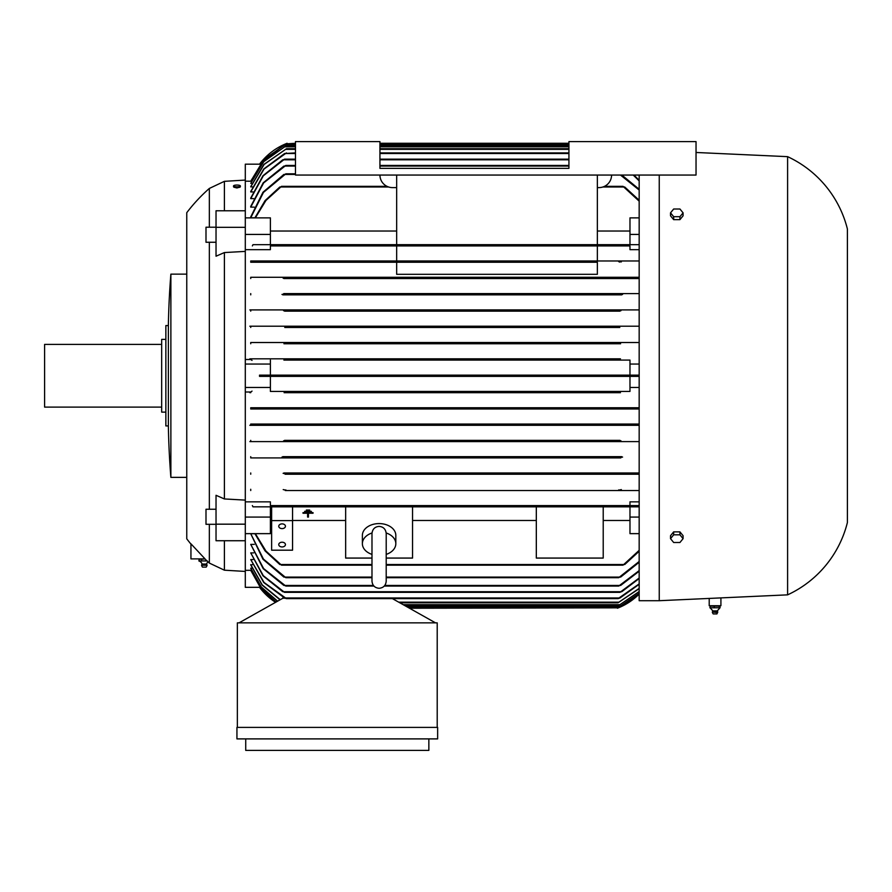 <?xml version="1.0" encoding="UTF-8"?>
<svg xmlns="http://www.w3.org/2000/svg" width="892" height="892" viewBox="0 0 892 892"><rect width="100%" height="100%" fill="white"/><g stroke="black" fill="none" stroke-linecap="round" stroke-linejoin="round"><path stroke-width="1.34" d="M209.341 242.256L209.341 509.254M209.341 524.306L209.341 563.064L208.438 562.239M224.394 540.73L224.394 570.189L245.3 571.438M216.031 524.173L216.031 495.294L224.394 498.951L245.3 500.111L245.3 524.173L216.031 524.173L216.031 540.73L245.3 540.73L245.3 587.326L259.962 587.326M259.962 164.184L245.3 164.184L245.3 251.399L224.394 252.559L224.394 498.951M259.527 587.326A62.719 62.719 0 0 0 275.572 602.334L259.527 587.326M199.016 560.99L199.016 559.306L199.853 558.894L204.848 558.894L209.341 563.064M186.762 212.686L186.762 375.755L186.762 212.686A167.25 167.25 0 0 1 209.341 188.435L209.341 227.204M186.762 375.755L186.762 538.824L186.762 375.755M190.944 544.098A167.25 167.25 0 0 1 186.762 538.824M190.944 543.819L205.037 558.894L190.944 558.894L190.944 543.819M245.3 251.399L245.3 500.111M216.031 524.306L205.996 524.306L205.996 509.254L216.031 509.254M216.031 242.256L205.996 242.256L205.996 227.204L216.031 227.204M239.781 187.064L236.938 187.978L234.094 187.231M639.174 376.379L618.992 376.379L617.431 375.755L618.925 375.131M639.174 594.072A62.719 62.719 0 0 1 617.431 608.232L639.174 594.072M617.598 376.034L618.312 376.312M618.959 376.379L259.527 376.379L259.527 375.131L285.552 375.131L287.113 375.755L285.552 375.131L639.174 375.131M639.174 175.055L639.174 600.706L659.244 600.706L787.603 594.852L787.603 156.657L696.039 152.476M199.016 559.306L204.937 558.972M295.475 143.902L285.552 143.902L287.113 143.278A62.719 62.719 0 0 0 259.527 164.184L285.552 143.902L295.475 143.278M240.349 186.74L240.349 185.937A3.412 0.881 0 0 0 236.938 185.045A3.412 0.881 0 0 0 233.526 185.937L233.526 186.74A3.412 0.881 180 0 0 236.938 187.621A3.412 0.881 180 0 0 240.349 186.74M787.603 156.657A108.713 108.713 0 0 1 847.4 228.999L847.4 522.511A108.713 108.713 0 0 1 787.603 594.852M720.914 597.896L720.914 605.724L709.207 605.724L709.207 598.432M207.044 565.205L201.603 565.205L207.044 565.205A2.721 2.721 0 0 0 206.543 564.067A5.018 5.018 0 0 1 208.048 561.882M199.061 561.001A5.018 5.018 0 0 1 202.105 564.067L206.543 564.067M170.874 375.755L170.874 477.354A835.414 835.414 0 0 1 168.365 425.93L168.365 325.58A835.414 835.414 0 0 1 170.874 274.156L170.874 375.755M278.75 544.577A3.345 2.364 0 0 1 282.095 542.213A3.345 2.364 0 0 1 285.44 544.577A3.345 2.364 0 0 1 282.095 546.941A3.345 2.364 0 0 1 278.75 544.577M278.75 526.247A3.345 2.364 0 0 1 282.095 523.883A3.345 2.364 0 0 1 285.44 526.247A3.345 2.364 0 0 1 282.095 528.61A3.345 2.364 0 0 1 278.75 526.247M201.603 565.205A2.721 2.721 0 0 1 202.105 564.067M386.191 532.981A16.725 11.83 0 0 1 395.825 543.685A16.725 11.83 0 0 1 386.214 554.389M371.986 554.389A16.725 11.83 0 0 1 362.375 543.685L362.375 535.412A16.725 11.83 0 0 1 379.1 523.582A16.725 11.83 0 0 1 395.825 535.412L395.825 543.685M710.935 606.136L720.022 606.136L720.022 607.82M168.365 325.58L165.856 325.58L165.856 425.93L168.365 425.93M206.989 565.706L206.208 567.089L202.439 567.089L201.659 565.706M717.123 610.897L712.987 610.897M714.47 607.764L709.865 607.764M719.476 607.764L713.946 607.764M720.067 607.764L719.142 607.764L720.067 607.764M165.856 339.384L161.675 339.384L161.675 412.126L165.856 412.126M717.592 612.035L712.34 612.035L712.842 610.897L710.4 608.099M717.547 612.536L712.34 612.035M161.675 344.401L44.6 344.401L44.6 407.109L161.675 407.109M713.299 613.919L716.945 613.919L717.781 612.035L717.279 610.897L719.721 608.099M670.528 538.668L673.672 534.821L679.938 534.821L683.082 538.668L679.938 542.503L673.672 542.503L670.528 538.668L670.528 535.702L673.672 531.866L673.672 534.821M670.528 212.842L673.672 209.007L679.938 209.007L683.082 212.842L679.938 216.689L673.672 216.689L670.528 212.842L670.528 215.808L673.672 219.644L673.672 216.689M428.851 738.899L428.851 750.395L245.724 750.395L245.724 738.899M710.054 607.764L710.98 607.764M679.938 534.821L679.938 531.866L683.082 535.702L683.082 538.668M679.938 531.866L673.672 531.866M673.672 219.644L679.938 219.644L679.938 216.689M679.938 219.644L683.082 215.808L683.082 212.842M719.186 607.82L719.186 606.136L720.022 606.136M714.224 607.82L714.224 606.136M710.099 607.82L710.099 606.136M386.214 574.203L386.214 581.183C385.79 585.498 383.415 587.873 379.1 588.285C374.785 587.873 372.41 585.498 371.986 581.183L371.986 533.516C372.488 529.123 374.863 526.748 379.1 526.403C383.337 526.748 385.712 529.123 386.214 533.516L386.214 533.717M362.375 543.685A16.725 11.83 0 0 1 372.009 532.981M437.637 738.899L236.938 738.899L236.938 727.404L437.637 727.404L437.637 738.899M611.577 175.055A12.544 12.544 0 0 1 599.034 187.599L597.361 187.599M396.661 187.599L392.48 187.599A12.544 12.544 0 0 1 379.936 175.055M379.936 168.365L379.936 141.605L295.475 141.605L295.475 175.055L696.039 175.055L696.039 141.605L568.929 141.605L568.929 168.365L379.936 168.365M304.674 511.941L311.364 511.941L311.364 511.339L304.674 511.339L304.674 511.941M307.606 513.825L307.606 513.235L303.001 513.235L303.001 512.644L313.036 512.644L313.036 513.235L308.431 513.235L308.431 517.081L307.606 517.081L307.606 513.235L303.001 513.235M306.346 510.637L309.691 510.637L309.691 510.046L306.346 510.046L306.346 510.637M233.526 185.937A3.412 0.881 0 0 0 236.938 186.818A3.412 0.881 0 0 0 240.349 185.937M201.826 560.934L198.86 560.934M207.29 560.934L201.358 560.934M271.636 520.627L271.636 550.197L292.554 550.197L292.554 506.834L271.636 506.834L271.636 520.627L292.554 520.627M311.364 511.339L304.674 511.317M313.036 512.644L303.001 512.644M308.431 513.825L308.431 513.235L313.036 513.235M309.691 510.046L306.346 510.046M201.67 560.99L201.67 559.306M437.214 727.404L437.214 622.861L237.361 622.861L237.361 727.404M659.244 175.055L659.244 600.706M285.552 278.114L285.094 277.289L639.174 277.289M284.559 294.226L283.745 293.591L284.559 294.226L283.745 293.591L639.174 293.591M621.323 294.817L283.132 294.828M618.111 310.527L619.148 309.903L618.357 310.75M250.741 326.204L639.174 326.204L285.373 326.204L286.544 326.84L284.749 327.464L619.795 327.464L618 326.84L619.171 326.204L618.323 327.119M285.563 343.141L284.325 342.517L285.563 343.141L283.935 343.766L620.609 343.766L618.97 343.13L620.219 342.517L639.174 342.517L250.741 342.517L620.219 342.517M620.453 358.818L250.741 358.818L620.453 358.818L619.115 359.443M284.091 358.818L285.34 359.186M285.429 359.454L283.89 360.078L620.654 360.078L619.115 359.454M245.3 364.048L270.387 364.048L270.387 375.131L629.975 375.131L629.975 360.078L283.946 360.078M408.391 607.608L618.68 607.731M618.401 607.842L409.506 608.232M639.174 593.503L619.115 606.984M407.265 606.973L619.115 606.973L639.174 593.414M639.174 591.719L618.981 605.311M404.299 605.3L618.981 605.3L639.174 591.53M639.174 588.664L618 602.802M399.828 602.791L618 602.791L639.174 588.374M287.113 375.755L285.552 376.379M620.977 310.706L618.044 310.349M286.499 310.349L283.567 310.706M284.57 311.152L619.973 311.152M286.432 310.527L285.395 309.903L639.174 309.903M622.583 294.438L619.884 294.003M284.66 294.003L281.961 294.438M619.985 294.226L620.799 293.591L283.745 293.591M621.434 278.181L618.58 277.646M285.964 277.646L283.11 278.181M283.89 278.538L639.174 278.538L283.89 278.538M618.725 277.914L619.449 277.289L250.741 277.289L285.094 277.289L285.819 277.914M249.871 358.796L252.035 360.401M245.3 359.498L250.73 359.498L250.73 358.818M250.73 278.538L250.73 277.289M250.73 294.851L250.73 293.591M282.797 294.851L621.746 294.851M249.871 309.903L286.142 309.903M250.73 311.152L250.73 309.903M284.581 311.152L619.962 311.152M249.816 326.204L285.964 326.204M250.73 327.464L250.73 326.204M284.749 327.464L619.795 327.464M250.73 343.766L250.73 342.517M283.935 343.766L620.609 343.766M396.661 262.237L396.661 274.312L597.361 274.312L597.361 262.237L250.741 262.237L597.361 262.237M621.345 261.913L618.479 261.3M286.064 261.3L283.199 261.913M619.817 262.114L618.68 261.612L619.238 260.977L639.174 260.977M597.361 260.977L250.741 260.977L619.238 260.977L597.361 260.977L597.361 245.924L270.387 245.924L270.387 249.66L245.3 249.66M285.306 260.977L285.864 261.612L285.306 260.977M250.73 262.237L250.73 260.977M639.174 249.66L629.975 249.66L629.975 245.924L270.387 245.924M396.661 260.977L396.661 245.924L279.843 245.924M625.203 245.657L622.817 244.943M281.727 244.943L279.341 245.657M623.04 245.3L623.352 244.676L623.04 245.3L623.352 244.676L639.174 244.676M252.358 245.924L252.982 244.676L623.352 244.676M281.192 244.676L281.504 245.3L281.192 244.676M245.3 234.429L270.387 234.429L270.387 244.676L396.661 244.676L396.661 175.055M396.661 244.676L597.361 244.676L597.361 175.055M597.361 244.676L629.975 244.676L629.975 217.871L639.174 217.871M629.975 231.028L597.361 231.028M396.661 231.028L270.387 231.028M270.387 234.429L270.387 217.871L245.3 217.871M639.174 201.168L623.04 186.35L604.497 186.35M255.335 217.871L265.939 200.477L281.504 186.35L387.017 186.35M622.817 186.45L625.203 187.487M279.341 187.487L281.727 186.45M254.889 217.871L265.091 200.589L279.843 186.974M254.922 217.782L250.741 217.782L263.452 192.416L285.864 173.806L295.475 173.806M283.199 174.977L286.064 173.884M254.276 207.134L250.741 207.134L263.631 182.938L285.819 165.444L295.475 165.444M379.936 165.444L568.929 165.444M283.11 166.637L285.964 165.499M253.651 198.615L250.741 198.615L263.307 175.824L284.559 159.166L295.475 159.166M379.936 159.166L568.929 159.166M281.961 160.382L284.66 159.211M284.57 153.524L295.475 152.9M379.936 152.9L568.929 152.9M286.432 152.9L264.043 169.045L250.741 191.936L253.06 191.936M252.492 186.885L250.741 186.885L264.121 164.451L286.544 148.719L295.475 148.719M379.936 148.719L568.929 148.719M250.741 186.562L263.898 164.407L286.544 148.708M251.957 183.339L250.741 183.339L263.798 161.642L285.563 146.21L295.475 146.21M379.936 146.21L568.929 146.21M250.741 183.339L263.653 161.608L285.563 146.199M250.741 191.49L263.742 168.989L284.581 153.524M250.741 198.046L262.973 175.713L282.797 159.791M250.73 198.615L250.73 198.046M250.741 206.409L263.207 182.815L283.89 166.068M250.73 207.134L250.73 206.409M250.741 216.879L262.973 192.248L283.89 174.431M250.73 217.782L250.73 216.879M251.444 181.221L250.741 181.221L263.742 159.791L284.091 145.162L295.475 144.537M379.936 144.537L568.929 144.537M250.741 181.165L264.445 158.954L285.429 144.526M250.73 181.221L245.3 181.165M379.936 143.278L568.929 143.278M280.634 245.779L281.236 245.49M284.693 262.125L285.864 261.601M618.479 490.21L621.345 489.597M283.199 489.597L286.064 490.21M285.306 490.533L639.174 490.533L619.238 490.533L618.68 489.898L619.238 490.533L285.306 490.533L285.864 489.909M283.935 407.744L285.563 408.369L284.325 408.993L620.219 408.993L618.981 408.369L620.609 407.744L639.174 407.744L250.741 407.744L620.609 407.744M285.373 425.306L286.544 424.681L285.373 425.306L619.171 425.306L618 424.67L619.795 424.046L639.174 424.046L250.741 424.046L619.795 424.046M284.749 424.046L286.209 424.38M618.044 441.161L620.977 440.804M284.57 440.358L619.973 440.358M283.567 440.804L286.499 441.161M286.187 440.76L285.395 441.607L286.432 440.983L285.395 441.607L619.148 441.607L618.111 440.983M619.884 457.507L622.583 457.072M283.165 456.682L621.423 456.682M281.961 457.072L284.66 457.507M620.799 457.919L619.985 457.284L620.799 457.919L283.745 457.919L284.559 457.295L283.745 457.919L250.741 457.919L620.799 457.919M618.58 473.864L621.434 473.329M283.89 472.972L639.174 472.972L283.89 472.972M283.11 473.329L285.964 473.864M285.552 473.396L285.094 474.221L619.449 474.221L618.725 473.596M622.817 506.567L625.203 505.853M245.3 501.85L270.387 501.85L270.387 505.586L639.174 505.586L629.975 505.586L629.975 501.85L639.174 501.85M279.341 505.853L281.727 506.567M639.174 506.834L623.352 506.834L623.04 506.21L623.352 506.834L281.192 506.834L281.504 506.21M270.387 520.482L271.636 520.482M292.554 520.482L345.65 520.482M371.986 558.069L345.65 558.069L345.65 506.834L292.554 506.834M345.65 506.834L412.55 506.834L412.55 558.069L386.214 558.069M536.315 506.834L603.215 506.834L603.215 558.069L536.315 558.069L536.315 506.834L412.55 506.834M412.55 520.482L536.315 520.482M603.215 520.482L629.975 520.482M639.174 533.639L629.975 533.639L629.975 506.834L603.215 506.834M386.214 565.16L623.04 565.16L639.174 550.342M255.335 533.639L265.939 551.033L281.504 565.16L371.986 565.16M270.387 364.048L270.387 360.078M270.387 387.462L270.387 391.432L629.975 391.432L629.975 376.379L270.387 376.379L270.387 387.462L245.3 387.462M285.429 392.067L284.091 392.692L620.453 392.692L619.115 392.056L620.598 391.432M270.387 391.432L629.975 391.432M283.89 391.432L285.418 392.023M285.507 473.373L284.626 473.061M639.174 441.607L250.741 441.607M639.174 425.306L250.741 425.306M618.981 408.369L620.219 408.993L639.174 408.993L250.741 408.993L250.741 407.744M284.325 408.993L250.741 408.993M623.909 505.731L623.307 506.02M386.214 577.704L618.68 577.704L639.174 561.469M283.89 577.079L262.973 559.262L250.741 533.728L263.452 559.094L285.864 577.704L371.986 577.704M621.345 576.533L618.479 577.626M286.064 577.626L283.199 576.533M384.262 586.066L618.725 586.066L639.174 570.601M283.89 585.442L263.207 568.695L250.741 544.376L263.631 568.572L285.819 586.066L373.938 586.066M621.434 584.873L618.58 586.011M285.964 586.011L283.11 584.873M282.797 591.719L262.973 575.797L250.741 552.895L263.307 575.686L284.559 592.344L619.985 592.344L639.174 578.016M622.583 591.128L619.884 592.299M284.66 592.299L281.961 591.128M284.581 597.986L263.742 582.521L250.741 559.574L264.043 582.465L286.432 598.61L618.111 598.61L639.174 583.903M619.973 597.986L618.111 598.61M286.432 598.621L284.57 597.986M625.203 564.023L622.817 565.06M281.727 565.06L279.341 564.023M285.061 598.197L282.931 598.197L239.034 622.861M435.541 622.872L392.391 598.61M639.174 584.293L619.962 597.986M639.174 578.529L621.746 591.719M639.174 571.226L620.654 585.442M639.174 562.239L620.654 577.079M639.174 551.267L624.701 564.536M629.975 517.081L639.174 517.081M639.174 474.221L285.094 474.221M621.746 456.659L282.797 456.659M619.962 440.358L284.581 440.358M284.091 392.692L620.453 392.692M629.975 387.462L639.174 387.462M629.975 364.048L639.174 364.048M629.975 360.078L620.654 360.078M250.741 309.903L619.148 309.903M629.975 245.924L624.701 245.924M629.975 234.429L639.174 234.429M624.701 186.974L639.174 200.243M639.174 190.041L620.486 175.055M621.824 175.055L639.174 189.271M639.174 180.909L633.231 175.055M633.933 175.055L639.174 180.284M250.73 490.533L250.73 489.273M250.73 425.306L250.73 424.046M285.964 425.306L249.816 425.306M250.73 441.607L250.73 440.358M286.142 441.607L249.871 441.607M250.73 457.919L250.73 456.659M250.73 474.221L250.73 472.972M270.387 505.586L629.975 505.586M252.358 505.586L252.982 506.834L281.192 506.834M245.3 533.639L270.387 533.639L270.387 506.834M279.843 564.536L265.091 550.922L254.889 533.639M252.035 391.109L249.871 392.714M250.73 392.692L250.73 392.012L245.3 392.012M245.3 210.78L216.031 210.78L216.031 256.216L224.394 252.559M245.3 227.337L216.031 227.337M250.741 533.728L254.922 533.728M250.741 544.376L254.276 544.376M250.741 552.895L253.651 552.895M250.741 559.574L253.06 559.574M282.976 598.197L282.976 597.227M280.032 599.825L262.17 585.119L250.741 564.948L252.492 564.625M250.741 564.625L262.248 584.918L280.278 599.692M277.479 601.264L261.289 587.159L250.741 568.382L251.957 568.171M250.741 568.171L261.334 587.036L277.624 601.175M245.3 570.345L251.444 570.289M250.741 570.289L260.81 588.307L276.096 602.033M245.3 517.081L270.387 517.081M224.394 181.321L224.394 210.78M245.3 524.173L245.3 540.73M250.741 570.345L261.523 589.278L276.018 602.078M406.15 606.348L620.453 606.348M403.173 604.676L620.219 604.676M281.192 186.974L388.566 186.974M602.947 186.974L623.352 186.974M285.306 174.431L295.475 174.431M285.094 166.068L295.475 166.068M379.936 166.068L568.929 166.068M283.745 159.791L295.475 159.791M379.936 159.791L568.929 159.791M285.395 153.524L295.475 153.524M379.936 153.524L568.929 153.524M285.373 149.343L295.475 149.343M379.936 149.343L568.929 149.343M284.325 146.834L295.475 146.834M379.936 146.834L568.929 146.834M284.091 145.162L295.475 145.162M379.936 145.162L568.929 145.162M379.936 143.902L568.929 143.902M281.192 564.536L371.986 564.536M386.214 564.536L623.352 564.536M285.306 577.079L371.986 577.079M386.214 577.079L619.238 577.079M285.094 585.442L373.413 585.442M384.787 585.442L619.449 585.442M283.745 591.719L620.799 591.719M285.395 597.986L619.148 597.986M398.713 602.167L619.171 602.167M209.754 563.276L224.394 570.189M170.874 477.365L186.762 477.365M713.176 613.919L712.396 612.536M386.203 581.183L386.214 533.516M170.874 274.145L186.762 274.145M209.341 188.435L224.394 181.332L245.3 180.072"/></g></svg>
